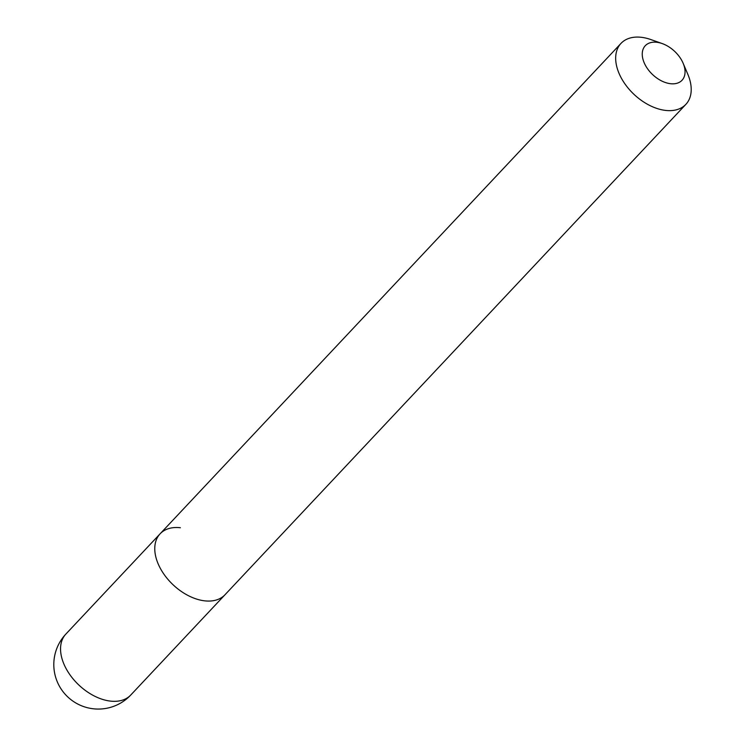 <?xml version="1.0" encoding="UTF-8"?>
<svg xmlns="http://www.w3.org/2000/svg" width="746" height="746" viewBox="0 0 746 746"><rect width="100%" height="100%" fill="white"/><g stroke="black" fill="none" stroke-linecap="round" stroke-linejoin="round"><path stroke-width="1.12" d="M683.14 63.27A25.224 16.011 -136.8 0 1 670.542 83.711A25.224 16.011 -136.8 0 1 643.388 60.687A25.224 16.011 -136.8 0 1 656.76 42.28A25.224 16.011 -136.8 0 1 662.178 43.557A25.224 16.011 -136.8 0 1 683.14 63.27L687.84 74.33A44.508 28.255 -136.8 0 1 685.882 104.337L224.975 594.776A44.508 28.255 -136.8 0 1 204.702 600.847A44.508 28.255 -136.8 0 1 163.178 573.087A44.508 28.255 -136.8 0 1 160.101 533.81A44.508 28.255 -136.8 0 1 180.383 527.73M685.882 104.337A44.508 28.255 -136.8 0 1 665.609 110.417A44.508 28.255 -136.8 0 1 624.085 82.657A44.508 28.255 -136.8 0 1 621.008 43.371A44.508 28.255 -136.8 0 1 641.28 37.3A44.508 28.255 -136.8 0 1 650.838 39.557L662.178 43.557M130.755 695.03L224.975 594.776A44.508 28.255 -136.8 0 1 204.702 600.847A44.508 28.255 -136.8 0 1 163.178 573.087A44.508 28.255 -136.8 0 1 160.101 533.81L65.881 634.063A44.508 44.508 0 0 0 56.081 678.599A44.508 44.508 0 0 0 130.755 695.03A44.508 28.255 -136.8 0 1 110.483 701.109A44.508 28.255 -136.8 0 1 62.561 660.471A44.508 28.255 -136.8 0 1 65.881 634.063M621.008 43.371L160.101 533.81"/></g></svg>
